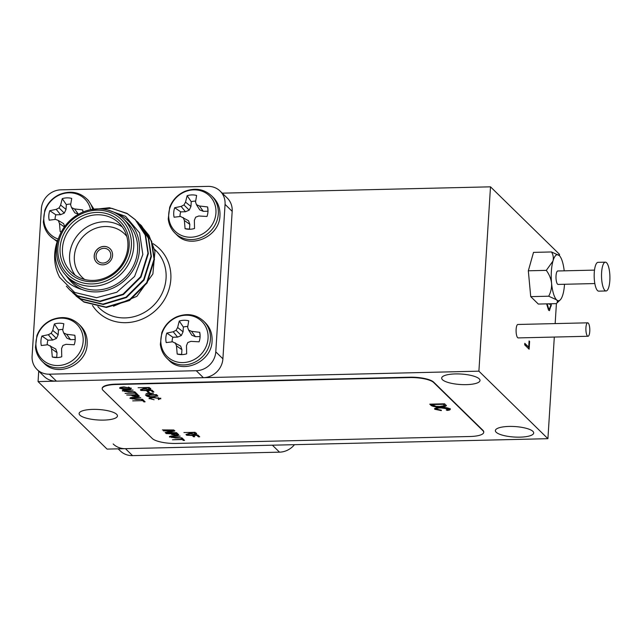 <?xml version="1.0" encoding="UTF-8"?>
<svg xmlns="http://www.w3.org/2000/svg" width="642" height="642" viewBox="0 0 642 642"><rect width="100%" height="100%" fill="white"/><g stroke="black" fill="none" stroke-linecap="round" stroke-linejoin="round"><path stroke-width="0.96" d="M294.485 444.673A19.204 17.607 134.4 0 1 279.511 452.161L132.565 455.627A19.204 17.607 134.4 0 1 120.303 450.925L118.168 448.838M113.177 443.959A19.204 17.607 -45.6 0 0 125.447 448.662L132.565 455.627M279.511 452.161L272.393 445.195L125.447 448.662M587.687 322.822L517.885 324.475A6.717 1.95 88.6 0 0 516.128 329.314A6.717 1.95 88.6 0 0 518.206 337.909L588 336.264A6.717 1.95 88.6 0 0 589.797 329.498A6.717 1.95 88.6 0 0 587.687 322.822A6.717 1.95 88.6 0 0 585.929 327.669A6.717 1.95 88.6 0 0 588 336.264M96.091 255.861A7.68 7.046 -45.6 0 0 98.066 261.174A7.68 7.046 -45.6 0 0 108.474 260.612A7.68 7.046 -45.6 0 0 108.811 250.195A7.68 7.046 -45.6 0 0 100.946 248.984A7.68 7.046 -45.6 0 0 96.091 255.861M110.127 248.791A9.598 8.803 -45.6 0 0 100.304 247.322A9.598 8.803 -45.6 0 0 94.254 255.901A9.598 8.803 -45.6 0 0 96.693 262.522M55.726 248.775L57.499 242.219M94.43 209.083L111.828 208.345L127.389 213.746L135.598 219.989L145.614 235.429L148.342 253.606L140.999 277.047L123.384 294.558L100.288 301.523L77.971 296.139L69.986 290.112L66.728 286.517M138.447 222.774L148.647 238.391L151.392 256.583L144.041 280.024L126.426 297.535L103.33 304.501L81.012 299.116L72.827 292.896M141.489 225.751L151.697 241.384L154.433 259.561L147.082 283.002L129.467 300.512L106.371 307.478L84.054 302.093L75.876 295.874M108.113 210.119L125.535 216.298L139.611 232.926L142.837 254.481L134.587 276.445L116.796 292.254L96.549 297.695L74.641 292.423L59.634 277.328A48.006 44.017 134.4 0 1 57.018 242.122C54.747 254.216 54.072 259.24 59.562 271.654C63.783 278.291 66.816 282.015 68.67 282.809C71.126 285.481 79.889 289.165 81.654 289.365C77.088 287.383 72.947 284.133 69.224 279.639L65.508 274.896M57.018 242.122L58.855 237.516M90.193 209.765L109.493 207.727L127.012 213.369L135.197 219.596L145.22 235.044L147.965 253.237L140.614 276.67L122.999 294.188L99.903 301.154L77.586 295.769L69.609 289.743L66.351 286.139M136.698 221.137L138.263 222.597L148.27 238.038L151.006 256.214L143.656 279.647L126.041 297.166L102.945 304.131L80.627 298.747L71.158 291.187M139.739 224.114L141.296 225.559L151.311 241.007L154.048 259.191L146.705 282.624L129.09 300.143L105.994 307.109L83.677 301.724L74.199 294.156M113.498 306.218L136.882 296.315L152.884 273.949L154.971 251.191L148.976 235.389L142.837 227.894M57.884 247.924A38.408 35.214 -45.6 0 0 110.978 278.556A38.408 35.214 -45.6 0 0 114.998 214.693A38.408 35.214 -45.6 0 0 57.884 247.924M56.592 248.502A40.326 36.979 134.4 0 1 82.096 212.422A40.326 36.979 134.4 0 1 123.368 218.77A40.326 36.979 134.4 0 1 121.603 273.452A40.326 36.979 134.4 0 1 66.969 276.421A40.326 36.979 134.4 0 1 56.592 248.502M62.475 248.366A34.178 31.338 -45.6 0 0 71.262 272.031A34.178 31.338 -45.6 0 0 117.574 269.512A34.178 31.338 -45.6 0 0 119.067 223.159A34.178 31.338 -45.6 0 0 84.086 217.782A34.178 31.338 -45.6 0 0 62.475 248.366M60.083 247.876A36.104 33.103 134.4 0 1 113.77 216.635A36.104 33.103 134.4 0 1 109.999 276.662A36.104 33.103 134.4 0 1 60.083 247.876M126.819 236.417A30.343 27.823 -45.6 0 0 95.201 228.488A30.343 27.823 -45.6 0 0 74.36 256.318A30.343 27.823 -45.6 0 0 84.688 279.487M75.13 275.201A34.178 31.338 134.4 0 1 69.593 255.331A34.178 31.338 134.4 0 1 88.789 225.936A34.178 31.338 134.4 0 1 122.325 226.955M94.197 255.845A9.598 8.803 -45.6 0 0 96.669 262.498A9.598 8.803 -45.6 0 0 109.678 261.784A9.598 8.803 -45.6 0 0 110.095 248.767A9.598 8.803 -45.6 0 0 100.272 247.258A9.598 8.803 -45.6 0 0 94.197 255.845M60.91 189.839A19.204 17.607 -45.6 0 0 41.377 208.706L32.1 356.19A19.204 17.607 -45.6 0 0 37.043 369.479A19.204 17.607 -45.6 0 0 49.306 374.19L196.251 370.715A19.204 17.607 -45.6 0 0 215.784 351.848L225.061 204.373A19.204 17.607 -45.6 0 0 220.118 191.075A19.204 17.607 -45.6 0 0 207.856 186.373L60.91 189.839M49.306 374.19L56.432 381.155A19.204 17.607 134.4 0 1 44.162 376.445L37.043 369.479M220.118 191.075L227.244 198.041A19.204 17.607 134.4 0 1 232.179 211.338L225.061 204.373M215.784 351.848L222.902 358.814A19.204 17.607 134.4 0 1 203.378 377.681L196.251 370.715M175.057 233.174L176.719 234.795C190.313 249.73 219.749 236.617 219.957 215.535C220.286 208.361 218.047 202.334 213.24 197.455L211.579 195.834A26.113 23.947 134.4 0 1 218.304 213.914A26.113 23.947 134.4 0 1 191.741 239.578A26.113 23.947 134.4 0 1 175.057 233.174C171.189 229.346 168.918 224.604 168.236 218.962L169.697 207.318C172.529 200.007 177.505 194.711 184.639 191.444C195.007 187.504 203.987 188.965 211.579 195.834M93.708 208.794L88.331 200.408L86.678 198.787A26.113 23.947 134.4 0 1 92.641 209.059M57.467 240.87A26.113 23.947 134.4 0 1 50.156 236.128L57.194 241.617M42.268 361.486L43.921 363.099C57.523 378.034 86.959 364.921 87.168 343.839C87.497 336.673 85.258 330.646 80.451 325.767L78.789 324.146A26.113 23.947 134.4 0 1 85.514 342.226A26.113 23.947 134.4 0 1 58.952 367.882A26.113 23.947 134.4 0 1 42.268 361.486C38.4 357.65 36.129 352.915 35.446 347.274L36.907 335.622C39.74 328.311 44.715 323.022 51.85 319.756C62.218 315.808 71.198 317.276 78.789 324.146M167.169 358.533L168.83 360.154C182.424 375.08 211.86 361.976 212.069 340.894C212.406 333.72 210.167 327.693 205.352 322.814L203.699 321.193A26.113 23.947 134.4 0 1 210.415 339.273A26.113 23.947 134.4 0 1 183.861 364.937A26.113 23.947 134.4 0 1 167.177 358.533C163.301 354.697 161.03 349.962 160.348 344.321L161.808 332.676C164.641 325.358 169.624 320.069 176.759 316.803C187.119 312.863 196.099 314.323 203.699 321.193M56.432 381.155L203.378 377.681M222.902 358.814L232.179 211.338M81.654 289.365A42.244 38.737 -45.6 0 0 135.807 265.002A42.244 38.737 -45.6 0 0 115.4 212.967M66.969 276.421L70.805 280.169A40.326 36.979 -45.6 0 0 125.431 277.2A40.326 36.979 -45.6 0 0 127.196 222.517L123.368 218.77M208.024 211.21L207.599 206.949A17.896 16.403 134.4 0 1 207.928 209.075A17.896 16.403 134.4 0 1 206.997 216.45L198.787 216.009L195.658 217.189L194.365 220.278L194.542 228.488A17.896 16.403 134.4 0 1 188.21 229.234A17.896 16.403 134.4 0 1 185.081 228.704L189.518 229.098L189.815 224.347L188.539 220.736L180.482 216.442L174.102 217.229A17.896 16.403 134.4 0 1 174.704 207.727L180.747 211.86L185.474 211.748L189.205 210.151L190.947 206.459L191.244 201.716L187.151 195.698A17.896 16.403 134.4 0 1 196.621 195.473L195.529 201.901L196.452 204.654L199.75 209.902L203.297 211.322L207.984 211.218M189.518 229.098A14.798 13.562 -45.6 0 0 190.201 229.25M195.633 201.115A14.798 13.562 -45.6 0 0 191.244 201.716M180.747 211.86A14.798 13.562 -45.6 0 0 179.969 216.49M185.081 228.704L184.374 220.511L189.815 224.347M184.374 220.511L183.163 217.486M174.704 207.727L181.108 206.411L185.474 211.748M181.108 206.411L183.957 204.95L189.205 210.151M183.957 204.95L185.53 202.142L190.947 206.459M185.53 202.142L187.151 195.698M196.452 204.654L199.421 205.978L203.297 211.322M199.421 205.978L207.599 206.949M190.851 237.227A24.669 22.622 134.4 0 1 172.642 202.182A24.669 22.622 134.4 0 1 213.521 201.219A24.669 22.622 134.4 0 1 190.851 237.227M64.657 226.554L63.638 223.681L58.261 220.439L55.573 219.387L49.201 220.182A17.896 16.403 134.4 0 1 49.795 210.68L55.838 214.805L60.573 214.693L64.304 213.096L66.038 209.412L66.343 204.662L62.25 198.643A17.896 16.403 134.4 0 1 71.719 198.418L70.62 204.854L71.543 207.599L74.849 212.847L78.42 214.276L74.52 208.923L82.69 209.902A17.896 16.403 134.4 0 1 83.027 212.02M70.732 204.06A14.798 13.562 -45.6 0 0 66.343 204.662M55.838 214.805A14.798 13.562 -45.6 0 0 55.068 219.436M61.311 231.922A17.896 16.403 134.4 0 1 60.171 231.658L59.473 223.464L64.385 226.923M60.171 231.658L61.391 231.762M59.473 223.464L58.261 220.439M49.795 210.68L56.207 209.356L60.573 214.693M56.207 209.356L59.048 207.896L64.304 213.096M59.048 207.896L60.629 205.087L66.038 209.412M60.629 205.087L62.25 198.643M71.543 207.599L74.52 208.923M82.914 212.069L82.69 209.902M58.197 239.025A24.669 22.622 134.4 0 1 52.419 199.566A24.669 22.622 134.4 0 1 90.578 209.645M75.234 339.522L74.809 335.26A17.896 16.403 134.4 0 1 75.138 337.379A17.896 16.403 134.4 0 1 74.207 344.762L65.998 344.313L62.868 345.5L61.576 348.582L61.752 356.792A17.896 16.403 134.4 0 1 55.421 357.538A17.896 16.403 134.4 0 1 52.291 357.016L56.729 357.401L57.026 352.651L55.75 349.039L47.685 344.746L41.313 345.532A17.896 16.403 134.4 0 1 41.915 336.031L47.957 340.164L52.684 340.051L56.416 338.454L58.157 334.771L58.454 330.02L54.361 324.001A17.896 16.403 134.4 0 1 63.831 323.777L62.731 330.213L63.662 332.957L66.961 338.206L70.508 339.634L75.194 339.522M56.729 357.401A14.798 13.562 -45.6 0 0 57.411 357.554M62.844 329.418A14.798 13.562 -45.6 0 0 58.454 330.02M47.957 340.164A14.798 13.562 -45.6 0 0 47.179 344.794M52.291 357.016L51.585 348.823L57.026 352.651M51.585 348.823L50.373 345.797M41.915 336.031L48.319 334.715L52.684 340.051M48.319 334.715L51.167 333.254L56.416 338.454M51.167 333.254L52.74 330.445L58.157 334.771M52.74 330.445L54.361 324.001M63.662 332.957L66.632 334.281L70.508 339.634M66.632 334.281L74.809 335.26M58.053 365.539A24.669 22.622 134.4 0 1 39.852 330.494A24.669 22.622 134.4 0 1 80.731 329.523A24.669 22.622 134.4 0 1 58.053 365.539M200.143 336.568L199.71 332.307A17.896 16.403 134.4 0 1 200.039 334.434A17.896 16.403 134.4 0 1 199.108 341.809L190.899 341.367L187.777 342.547L186.485 345.637L186.661 353.838A17.896 16.403 134.4 0 1 180.33 354.585A17.896 16.403 134.4 0 1 177.192 354.063L181.63 354.448L181.935 349.705L180.659 346.086L172.594 341.801L166.214 342.587A17.896 16.403 134.4 0 1 166.816 333.086L172.858 337.219L177.585 337.106L181.325 335.501L183.058 331.818L183.355 327.075L179.27 321.048A17.896 16.403 134.4 0 1 188.732 320.831L187.641 327.26L188.563 330.012L191.87 335.252L195.409 336.681L200.103 336.568M181.63 354.448A14.798 13.562 -45.6 0 0 182.312 354.609M187.745 326.465A14.798 13.562 -45.6 0 0 183.355 327.075M172.858 337.219A14.798 13.562 -45.6 0 0 172.08 341.841M177.192 354.063L176.486 345.869L181.935 349.705M176.486 345.869L175.282 342.844M166.816 333.086L173.22 331.762L177.585 337.106M173.22 331.762L176.069 330.301L181.325 335.501M176.069 330.301L177.641 327.492L183.058 331.818M177.641 327.492L179.27 321.048M188.563 330.012L191.533 331.336L195.409 336.681M191.533 331.336L199.71 332.307M182.962 362.586A24.669 22.622 134.4 0 1 164.761 327.54A24.669 22.622 134.4 0 1 205.633 326.577A24.669 22.622 134.4 0 1 182.962 362.586M448.357 408.601L448.485 409.259L448.357 408.601L441.359 407.55C438.004 407.542 436.399 407.975 436.552 408.842M450.114 408.577C450.62 409.347 449.617 409.845 447.089 410.061L446.808 409.917M441.359 410.254L434.61 408.593M441.359 407.55L441.335 407.919C437.98 407.911 436.383 408.344 436.528 409.211L441.263 410.166L441.335 410.623L434.803 409.267L434.546 408.769M436.383 408.513L436.528 409.211M447.089 410.061L446.222 409.989L448.333 408.97L441.335 407.919M434.827 408.898L434.803 409.267C434.449 408.095 436.472 407.501 440.877 407.461C445.083 407.317 448.156 407.806 450.09 408.946L450.299 409.371M450.09 408.946C450.596 409.716 449.593 410.214 447.065 410.431M444.481 405.527L443.357 404.291L431.978 404.564L436.03 406.362L439.842 406.45L444.465 405.672L444.136 405.054L444.465 405.672M444.489 405.303L443.381 403.922L431.978 404.564M446.334 405.351C445.548 406.137 443.542 406.53 440.3 406.53C435.982 406.715 432.917 406.226 431.103 405.062L430.164 404.147M440.284 406.9C435.958 407.084 432.893 406.595 431.087 405.431L429.779 404.155L444.633 403.802L446.318 405.72C445.524 406.506 443.518 406.9 440.284 406.9L440.3 406.53M184.182 440.051L183.275 440.075L181.092 438.334L182.392 438.301L184.551 440.412L183.251 440.444L182.344 439.553L172.497 439.786L181.999 439.216L181.485 438.326M171.92 436.022L170.796 436.456L170.9 437.058L181.959 437.876L175.547 438.029L169.408 436.721M172.032 437.563L169.488 436.552M169.64 436.745L169.624 437.114C169.191 436.335 170.467 435.95 173.436 435.966L180.193 436.151L173.773 436.303C171.663 436.271 170.708 436.52 170.9 437.058M177.08 434.024L172.289 433.783L173.011 434.49L175.739 435.083L177.296 434.738L176.389 433.342M174.022 434.971L171.037 433.47M178.669 434.482L176.165 435.051M170.989 433.815L166.158 433.583L177.304 433.318L178.645 434.851L176.141 435.42L171.687 434.498L171.013 433.47M178.645 434.794L178.324 434.321M174.6 430.678L167.426 432.556L165.467 432.523M172.61 431.007L163.397 430.878L174.536 430.622L174.905 430.975L167.426 432.556L176.654 432.684L165.508 432.949L165.138 432.588L172.634 430.662M173.894 429.988L162.402 429.907L173.894 429.988M194.333 436.351L193.427 436.375L192.151 435.132M199.325 436.456L198.418 436.472L196.925 435.019M192.102 435.477L186.694 435.26L197.84 434.995L199.694 436.809L198.394 436.841L196.877 435.364L193.411 435.445L194.703 436.712L193.403 436.745L192.127 435.132M195.016 433.543L194.117 432.668L190.497 432.748L191.308 433.543L193.852 434.185L195.016 433.543M195.04 433.173L194.165 432.315M189.663 432.844L189.799 433.478L189.246 432.435L183.933 432.556L195.08 432.299L196.58 433.96M192.48 434.08L190.369 433.462L186.284 434.465M196.324 433.117C196.99 433.727 196.291 434.072 194.229 434.152L190.353 433.832L186.349 434.923L185.955 434.538L189.639 433.214L189.197 432.78M196.3 433.486C196.966 434.096 196.267 434.441 194.205 434.522M144.747 401.475L142.556 400.616M142.925 400.608L132.717 400.873L142.556 400.64L142.042 399.741M143.832 401.499L142.901 400.977M142.556 400.64L141.649 399.757L142.957 399.725L145.108 401.836L143.808 401.868M132.477 397.446L131.353 397.88L131.458 398.481L142.524 399.3L136.112 399.452L129.973 398.144M132.597 398.987L130.045 397.976M130.206 398.168L130.182 398.538C129.756 397.751 131.024 397.366 133.993 397.382L140.75 397.567L134.33 397.719C132.228 397.687 131.265 397.944 131.458 398.481M137.645 395.44L132.854 395.207L133.576 395.913L136.297 396.507L137.853 396.162L136.947 394.766M134.587 396.387L131.594 394.886M139.226 395.897L136.706 396.844L132.252 395.921L131.546 395.239L126.715 395.007L137.861 394.742L139.202 396.266L136.706 396.844M139.21 396.21L138.889 395.745M137.107 394.003L134.916 393.145M135.285 393.137L125.078 393.402L134.916 393.169L134.403 392.27M136.192 394.027L135.261 393.506M134.916 393.169L134.009 392.278L135.318 392.254L137.476 394.365L136.168 394.397M124.837 389.975L123.721 390.4L123.818 391.01L134.884 391.829L128.472 391.981L122.333 390.673M124.957 391.516L122.405 390.505M122.566 390.697L122.542 391.066C122.116 390.28 123.384 389.895 126.354 389.911L133.111 390.095L126.691 390.248C124.588 390.216 123.625 390.472 123.818 391.01M128.817 388.932L129.869 388.081L124.315 387.238C121.892 387.27 120.8 387.624 121.033 388.282L128.817 388.932M129.893 387.712L129.997 388.338L129.893 387.712L128.352 387.11M122.959 386.941L120.921 387.648L121.033 388.282M122.598 388.892L119.613 387.776M131.297 388.217L127.766 389.06M122.437 388.867L119.733 388.314L120.503 387.319L123.986 386.901L131.345 388.41M126.779 389.124L122.413 389.237M131.169 388.049C131.49 388.948 130.021 389.421 126.755 389.469M152.379 397.454L150.405 398.088L150.509 398.698L154.112 399.765L149.024 398.369M159.385 398.152L159.473 398.738L158.141 397.623M160.701 398.136L158.357 399.212M151.889 399.228L149.096 398.192M154.128 397.39L154.112 397.727C151.6 397.727 150.397 398.048 150.509 398.698M158.43 399.252L159.36 398.522L154.112 397.727M149.233 398.377L149.217 398.738C148.944 397.871 150.461 397.422 153.767 397.39L160.837 398.818M160.677 398.505L158.405 399.621M156.471 395.937L155.629 395.015L147.09 395.215L150.14 396.571L152.989 396.636L156.463 396.05L156.215 395.584L156.463 396.05M156.488 395.681L155.677 394.67M148.928 396.403L145.83 394.902M157.788 395.881L154.618 396.547M153.318 396.973C150.084 397.109 147.78 396.74 146.424 395.865L145.445 394.91L156.584 394.645L157.844 396.082L153.342 396.62M150.782 393.899L149.867 393.915L148.029 392.511L149.337 392.479L150.067 393.201L153.454 393.466L150.413 393.538L151.151 394.252L149.843 394.284L149.113 393.57L146.071 393.642L148.767 393.233L148.422 392.503M148.511 391.532L147.596 391.548L146.328 390.304M153.502 391.628L152.587 391.644L151.103 390.192M146.28 390.649L140.871 390.432L152.01 390.167L153.871 391.989L152.563 392.013L151.055 390.537L147.58 390.625L148.88 391.885L147.572 391.917L146.304 390.304M149.193 388.715L148.294 387.84L144.675 387.92L145.485 388.715L148.029 389.357L149.193 388.715M149.217 388.346L148.334 387.487M143.832 388.017L143.969 388.651L143.415 387.608L138.102 387.728L149.249 387.471L150.75 389.132M146.649 389.253L144.546 388.635L140.462 389.638M150.493 388.298C151.159 388.9 150.469 389.245 148.406 389.325M140.55 389.726L143.816 388.386L143.375 387.953M144.241 388.859L140.526 390.095M144.546 388.635L144.217 389.229M148.398 389.341L144.522 389.004M150.469 388.659C151.135 389.269 150.445 389.614 148.382 389.694M601.61 272.553A14.405 4.189 88.6 0 0 606.056 290.97A14.405 4.189 88.6 0 0 609.9 276.477A14.405 4.189 88.6 0 0 605.374 262.177A14.405 4.189 88.6 0 0 601.61 272.553M605.374 262.177L598.031 262.345A14.405 4.189 88.6 0 0 594.259 272.73A14.405 4.189 88.6 0 0 598.705 291.147L606.056 290.97M546.759 303.859L548.26 308.593L549.432 309.011L550.676 305.64L550.684 303.762M550.852 303.762L550.836 306.057L549.271 310.6M548.26 308.593L549.432 309.011M547.128 303.851L548.629 308.585M550.836 306.057L549.464 310.624L548.549 310.15L546.615 303.859M551.221 303.754L551.197 306.049M549.448 303.794L549.408 304.412L548.894 303.802M529.064 341.287L528.775 348.863M524.763 343.663L528.695 347.145L529.088 340.942L529.61 341.448L529.12 349.2L524.691 344.866L524.787 343.318L528.695 347.145M594.508 270.113L557.802 270.98A6.717 1.95 88.6 0 0 556.036 275.827A6.717 1.95 88.6 0 0 558.115 284.422L594.821 283.555M564.206 270.828A23.04 6.701 88.6 0 0 559.351 255.58L551.494 251.961C553.227 254.778 553.717 257.811 552.963 261.069L546.302 270.37C549.223 274.343 550.98 278.62 551.566 283.194C551.839 287.76 550.884 292.094 548.709 296.211L556.566 299.822C557.746 301.138 557.657 302.406 556.293 303.634L560.193 299.934A23.04 6.701 88.6 0 0 562.954 294.333A23.04 6.701 88.6 0 0 564.519 284.27M559.351 255.58A23.04 6.701 88.6 0 0 559.142 255.388A23.04 6.701 88.6 0 0 552.963 261.069A23.04 6.701 88.6 0 0 551.566 283.194A23.04 6.701 88.6 0 0 556.566 299.822A23.04 6.701 88.6 0 0 560.193 299.934M483.723 432.355L483.747 431.986A19.204 5.248 -176.4 0 0 482.953 430.341L433.655 382.118A19.204 5.248 -176.4 0 0 409.805 377.199L115.913 384.141A19.204 5.248 -176.4 0 0 102.23 388.29L102.206 388.659A19.204 5.248 -176.4 0 0 103.001 390.296L152.298 438.518A19.204 5.248 -176.4 0 0 176.149 443.445L470.04 436.504A19.204 5.248 -176.4 0 0 483.723 432.355A19.204 5.248 -176.4 0 0 482.928 430.71L433.631 382.488A19.204 5.248 -176.4 0 0 409.781 377.568L115.889 384.51A19.204 5.248 -176.4 0 0 102.206 388.659M442.482 379.719A19.204 5.248 -176.4 0 0 463.452 384.646A19.204 5.248 -176.4 0 0 480.015 380.489A19.204 5.248 -176.4 0 0 461.181 374.045A19.204 5.248 -176.4 0 0 441.688 378.082A19.204 5.248 -176.4 0 0 442.482 379.719M496.162 432.226A19.204 5.248 -176.4 0 0 517.139 437.154A19.204 5.248 -176.4 0 0 533.695 432.997A19.204 5.248 -176.4 0 0 514.86 426.553A19.204 5.248 -176.4 0 0 495.367 430.589A19.204 5.248 -176.4 0 0 496.162 432.226M79.921 415.173A19.204 5.248 -176.4 0 0 100.89 420.101A19.204 5.248 -176.4 0 0 117.454 415.944A19.204 5.248 -176.4 0 0 98.611 409.5A19.204 5.248 -176.4 0 0 79.118 413.528A19.204 5.248 -176.4 0 0 79.921 415.173M559.431 255.66L559.511 254.336L490.496 186.83L221.923 193.17M547.915 438.687L478.9 371.172L38.063 381.589L107.078 449.103L547.915 438.687L554.311 337.058M38.063 381.589L38.721 371.124M478.9 371.172L490.496 186.83M555.153 323.592L556.421 303.514M551.494 251.961L533.51 252.386L528.326 270.796L530.725 296.628L538.317 304.059L556.293 303.634M546.302 270.37L528.326 270.796M548.709 296.211L530.725 296.628M153.029 243.663A44.17 40.494 134.4 0 1 170.828 279.278A44.17 40.494 134.4 0 1 138.76 320.406A44.17 40.494 134.4 0 1 92.464 305.448M97.857 306.635L99.285 308.032A40.326 36.979 -45.6 0 0 140.558 314.379A40.326 36.979 -45.6 0 0 166.061 278.299A40.326 36.979 -45.6 0 0 155.685 250.38L154.626 249.345M50.156 236.128C46.288 232.292 44.009 227.557 43.335 221.915L44.796 210.263C47.62 202.952 52.604 197.664 59.738 194.398C70.106 190.457 79.086 191.918 86.678 198.787"/></g></svg>
